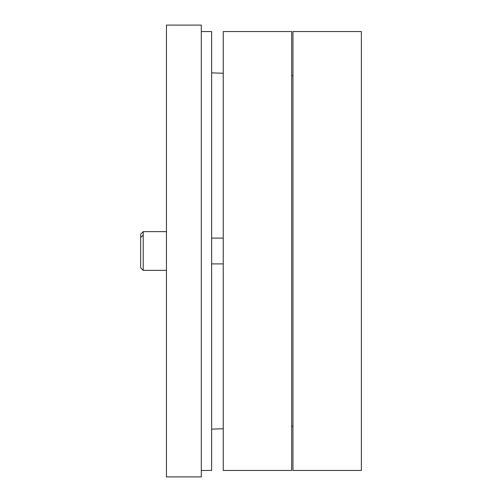 <?xml version="1.0" encoding="UTF-8"?>
<svg xmlns="http://www.w3.org/2000/svg" width="502" height="502" viewBox="0 0 502 502"><rect width="100%" height="100%" fill="white"/><g stroke="black" fill="none" stroke-linecap="round" stroke-linejoin="round"><path stroke-width="0.75" d="M201.302 31.557L211.631 31.557L211.631 470.443L201.302 470.443M201.302 25.1L201.302 476.9L166.451 476.9L166.451 25.1L201.302 25.1M223.246 470.443L223.246 31.557L291.662 31.557L291.662 470.443L223.246 470.443M292.955 470.443L292.955 31.557L361.371 31.557L361.371 470.443L292.955 470.443M211.631 238.092L223.246 238.092M143.214 231.635L140.629 234.221L140.629 267.779L143.214 270.365L143.214 231.635L166.451 231.635M142.7 235.507L140.629 237.578L140.629 240.025M140.629 261.975L140.629 264.422M292.955 75.702L291.662 75.658M223.246 73.267L211.631 72.859M292.955 426.298L291.662 426.342M223.246 428.733L211.631 429.141M211.631 263.908L223.246 263.908M143.214 270.365L166.451 270.365"/></g></svg>
